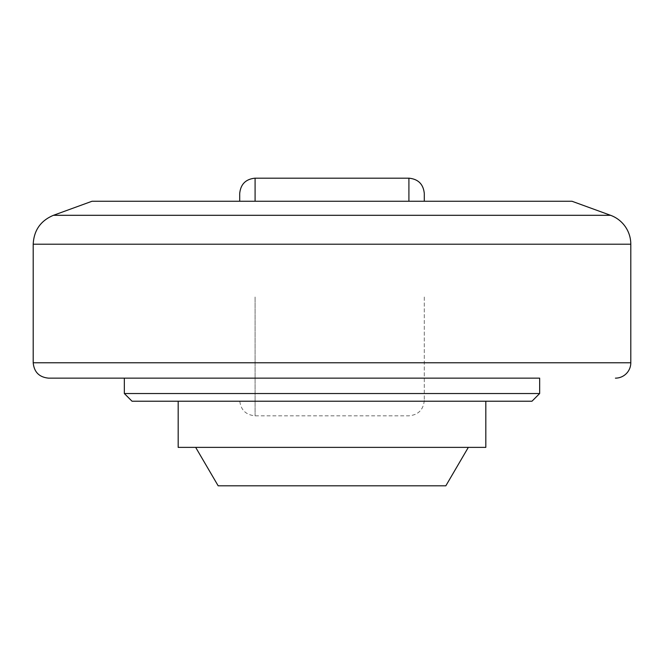 <?xml version="1.0" encoding="UTF-8"?>
<svg xmlns="http://www.w3.org/2000/svg" width="664" height="664" viewBox="0 0 664 664"><rect width="100%" height="100%" fill="white"/><g stroke="black" fill="none" stroke-linecap="round" stroke-linejoin="round"><path stroke-width="0.5" stroke-dasharray="3.32 2.49" d="M445.826 485.824L218.174 485.824M485.824 447.37L178.176 447.37M531.972 401.222L132.028 401.222M539.658 393.528L124.342 393.528M539.658 378.148L124.342 378.148L539.658 378.148M571.961 201.25L92.039 201.25M239.704 201.25L239.704 193.556M424.296 193.556L424.296 201.25M424.296 297.007L424.296 400.45L424.296 297.007M630.8 362.768L33.2 362.768M630.8 244.211L33.2 244.211M610.556 215.302L53.444 215.302M255.092 178.176L255.092 201.25M255.092 297.007L255.092 415.83L255.092 297.007M408.908 201.25L408.908 178.176M424.296 400.45C423.383 409.796 418.254 414.925 408.908 415.83L255.092 415.83C245.746 414.925 240.617 409.796 239.704 400.45"/><path stroke-width="1" d="M195.672 447.37L218.174 485.824L445.826 485.824L468.327 447.37M178.176 401.222L178.176 447.37L485.824 447.37L485.824 401.222M539.658 393.528L124.342 393.528L132.028 401.222L531.972 401.222L539.658 393.528L539.658 378.148L332 378.148L539.658 378.148M124.342 378.148L332 378.148L48.58 378.148L124.342 378.148L124.342 393.528M48.58 378.148C39.242 377.235 34.113 372.106 33.2 362.768L630.8 362.768A15.38 15.38 0 0 1 615.42 378.148M610.556 215.302L571.961 201.25L92.039 201.25L53.444 215.302L610.556 215.302A30.768 30.768 0 0 1 630.8 244.211L33.2 244.211L33.2 362.768M255.092 201.25L255.092 178.176C245.746 179.089 240.617 184.218 239.704 193.556L239.704 201.25M424.296 201.25L424.296 193.556C423.383 184.218 418.254 179.089 408.908 178.176L408.908 201.25M630.8 362.768L630.8 244.211M53.444 215.302C40.645 220.697 33.897 230.333 33.2 244.211M255.092 178.176L408.908 178.176"/></g></svg>

